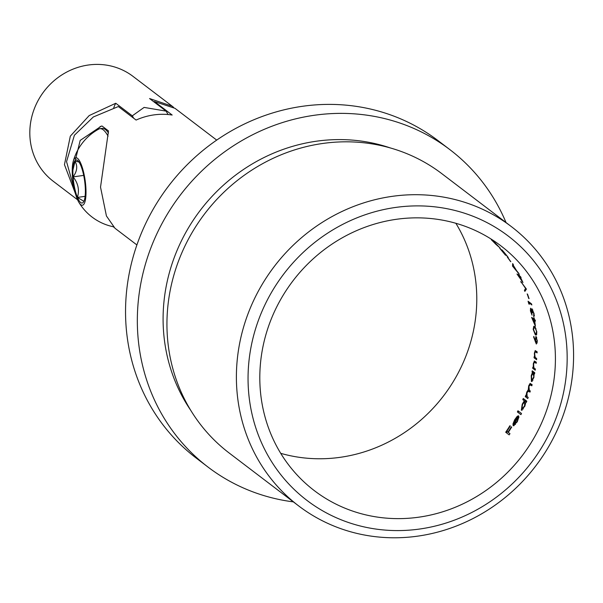 <?xml version="1.0" encoding="UTF-8"?>
<svg xmlns="http://www.w3.org/2000/svg" width="603" height="603" viewBox="0 0 603 603"><rect width="100%" height="100%" fill="white"/><g stroke="black" fill="none" stroke-linecap="round" stroke-linejoin="round"><path stroke-width="0.9" d="M154.014 101.93A70.023 17.826 82.1 0 1 154.398 101.515L172.164 115.037A65.885 61.717 -52.7 0 0 153.938 114.894A65.885 61.717 -52.7 0 0 136.097 120.065L118.339 106.543L93.322 116.974L74.403 135.238L66.549 161.634L74.516 190.133M154.398 101.515L174.976 108.321L216.711 140.1M136.896 244.946L114.992 228.273L106.429 215.972L100.528 187.134L108.502 130.934L102.08 126.042L101.364 126.125L80.191 140.409L72.262 172.669M113.01 226.615L113.771 227.195M396.668 219.258A153.893 144.155 127.3 0 0 266.594 332.306A153.893 144.155 127.3 0 0 314.389 490.684A153.893 144.155 127.3 0 0 522.311 455.559A153.893 144.155 127.3 0 0 500.829 245.798A153.893 144.155 127.3 0 0 396.668 219.258M280.727 453.335A153.893 144.155 127.3 0 0 443.68 395.704A153.893 144.155 127.3 0 0 455.868 223.283M520.562 276.687A153.893 144.155 -52.7 0 1 521.098 277.712L520.299 277.101A153.893 144.155 -52.7 0 1 522.959 282.506L517.118 274.192A153.893 144.155 127.3 0 0 517.005 273.981L519.409 275.812A153.893 144.155 127.3 0 0 518.701 274.501L519.062 274.772A153.893 144.155 -52.7 0 1 519.763 276.084L520.562 276.687M535.298 334.748L533.18 329.328L533.798 326.246L534.59 326.57L536.828 332.102L536.15 335.095L535.298 334.748L536.662 334.552M535.102 357.21L536.685 358.597A153.893 144.155 -52.7 0 1 536.587 359.705L534.047 357.775A153.893 144.155 127.3 0 0 534.152 356.667L534.612 357.014L534.371 353.207L535.215 350.577L537.137 351.82A153.893 144.155 -52.7 0 1 537.085 352.921L535.313 351.7L534.673 353.637L535.102 357.21M533.828 367.694L535.396 369.081A153.893 144.155 -52.7 0 1 535.215 370.197L532.683 368.267A153.893 144.155 127.3 0 0 532.864 367.152L533.316 367.498L533.323 363.662L534.379 361.001L536.316 362.237A153.893 144.155 -52.7 0 1 536.188 363.345L534.409 362.132L533.61 364.091L533.828 367.694M532.223 381.33L531.424 381.443L531.235 375.624L532.494 372.307L532.027 371.953A153.893 144.155 127.3 0 0 532.238 370.83L534.771 372.76A153.893 144.155 -52.7 0 1 534.56 373.883L534.122 373.543L533.851 377.651L531.424 381.443L531.808 381.548M517.382 411.947A153.893 144.155 127.3 0 0 517.954 410.771L521.505 413.485A153.893 144.155 -52.7 0 1 520.939 414.653L517.382 411.947L519.168 411.698M513.929 424.542L516.877 421.723L518.934 416.839L517.268 421.814L513.161 425.688L512.98 423.924L514.66 419.786L517.231 416.296L518.648 415.919A153.893 144.155 -52.7 0 1 513.929 424.542L515.482 424.437M518.143 415.799L518.648 415.919M513.598 425.786L514.216 425.537M511.698 427.067A153.893 144.155 -52.7 0 1 508.284 432.381L509.972 433.67A153.893 144.155 -52.7 0 1 509.158 434.876L505.691 432.238A153.893 144.155 127.3 0 0 509.919 425.71L510.274 425.982A153.893 144.155 -52.7 0 1 506.859 431.296L507.93 432.11A153.893 144.155 127.3 0 0 511.344 426.796L511.698 427.067M522.273 410.04L521.339 410.176L522.228 404.198L524.309 400.791L522.801 399.638A153.893 144.155 127.3 0 0 523.246 398.485L526.803 401.191A153.893 144.155 -52.7 0 1 526.359 402.344L525.914 402.013L524.836 406.234L521.339 410.176L521.753 410.274M531.959 384.556L530.444 384.767L528.937 386.282L529.321 390.269L530.308 391.023A153.893 144.155 -52.7 0 1 529.954 392.161L528.665 391.181L526.969 392.659L527.128 396.593L528.198 397.407A153.893 144.155 -52.7 0 1 527.783 398.553L525.251 396.623A153.893 144.155 127.3 0 0 525.665 395.478L526.102 395.809L526.721 392.221L528.281 389.719L528.68 385.852L530.097 383.402L532.117 384.684A153.893 144.155 -52.7 0 1 531.816 385.814L529.894 384.541L531.62 384.299M530.233 390.963L528.04 390.91L529.833 390.661M536.127 336.564L537.333 341.155L536.323 344.034L533.647 337.077L533.806 336.384L535.298 340.657L535.856 336.474M535.223 320.08A153.893 144.155 -52.7 0 1 535.396 321.15L534.597 320.54A153.893 144.155 -52.7 0 1 535.396 326.2L531.703 317.593A153.893 144.155 127.3 0 0 531.665 317.374L534.062 319.198A153.893 144.155 127.3 0 0 533.828 317.826L534.183 318.098A153.893 144.155 -52.7 0 1 534.424 319.469L535.223 320.08M531.213 309.188L530.806 309.249L530.791 311.208L531.831 314.088A153.893 144.155 -52.7 0 1 532.034 315.158L530.436 310.952L530.557 308.193L531.59 310.108L532.034 308.826L534.085 313.756L533.859 316.929A153.893 144.155 127.3 0 0 533.655 315.866L533.73 313.47L532.321 309.904L532.396 312.98L532.042 312.708L530.7 309.211L531.19 309.143M532.75 309.844L532.178 309.852L532.72 309.776M532.193 308.97L531.59 309.06L532.034 308.826M531.537 303.889A153.893 144.155 -52.7 0 1 531.838 304.937L528.725 302.57A153.893 144.155 -52.7 0 1 529.223 304.372L528.68 303.415A153.893 144.155 127.3 0 0 528.07 301.244L531.537 303.889M528.703 298.395A153.893 144.155 127.3 0 0 527.18 293.925L527.535 294.196A153.893 144.155 -52.7 0 1 529.057 298.666L528.959 298.357M521.263 282.603A153.893 144.155 127.3 0 0 520.766 281.503L526.344 288.995A153.893 144.155 -52.7 0 1 526.404 289.146L524.844 291.392A153.893 144.155 127.3 0 0 524.429 290.277L525.643 288.513L521.572 282.558M516.5 270.559L518.595 273.114A153.893 144.155 -52.7 0 1 519.221 274.222L512.625 266.24A153.893 144.155 127.3 0 0 512.535 266.096L512.656 263.586A153.893 144.155 -52.7 0 1 513.387 264.672L513.357 265.471A153.893 144.155 -52.7 0 1 516.5 270.559M510.455 261.438A153.893 144.155 127.3 0 0 507.379 257.18L507.734 257.451A153.893 144.155 -52.7 0 1 510.809 261.71L510.605 261.416M500.784 249.25L504.749 254.247A153.893 144.155 -52.7 0 1 505.518 255.235L499.736 248.278L506.045 254.865A153.893 144.155 127.3 0 0 501.779 249.793L502.133 250.064A153.893 144.155 -52.7 0 1 508.246 257.489L500.709 249.182M494.294 242.007L498.402 246.521L495.636 244.102A153.893 144.155 127.3 0 0 491.294 239.708L491.649 239.979A153.893 144.155 -52.7 0 1 495.274 243.612L493.201 241.072L500.256 248.278A153.893 144.155 127.3 0 0 499.374 247.305L494.196 241.916M392.508 196.307A175.541 164.438 127.3 0 0 244.132 325.258A175.541 164.438 127.3 0 0 298.658 505.909A175.541 164.438 127.3 0 0 535.826 465.848A175.541 164.438 127.3 0 0 511.321 226.577A175.541 164.438 127.3 0 0 392.508 196.307M395.802 207.409A166.127 155.619 127.3 0 0 275.714 467.86A166.127 155.619 127.3 0 0 551.315 429.449A166.127 155.619 127.3 0 0 395.802 207.409M511.321 226.577L441.863 173.694A175.541 164.438 127.3 0 0 323.057 143.424A175.541 164.438 127.3 0 0 174.682 272.383A175.541 164.438 127.3 0 0 229.2 453.034L298.658 505.909M390.427 147.976A172.714 161.792 127.3 0 0 316.703 141.17A172.714 161.792 127.3 0 0 190.714 410.296M506.03 222.545A199.54 186.922 127.3 0 0 449.853 149.612A199.54 186.922 127.3 0 0 314.796 115.203A199.54 186.922 127.3 0 0 146.13 261.792A199.54 186.922 127.3 0 0 208.11 467.144A199.54 186.922 127.3 0 0 293.367 501.884M449.853 149.612L438.057 140.635A199.54 186.922 127.3 0 0 303 106.218A199.54 186.922 127.3 0 0 134.341 252.808A199.54 186.922 127.3 0 0 196.314 458.159L208.11 467.144M508.517 432.027L507.93 432.11M507.718 431.952L505.691 432.238M517.351 421.655L516.877 421.723M518.55 416.108L517.231 416.296M515.143 419.718L514.66 419.786M513.658 423.834L512.98 423.924M518.859 417.691L518.248 417.773M518.203 416.794L515.007 419.967L513.688 424.18A153.893 144.155 127.3 0 0 517.736 416.861M514.178 424.113L513.688 424.18M525.974 400.558L524.309 400.791M524.459 399.405L522.801 399.638M522.665 404.138L522.228 404.198M526.517 401.93L525.914 402.013M526.751 401.153L525.092 401.387L522.545 404.417L521.874 409.007L523.359 408.909M524.972 405.894L524.542 405.955L524.768 401.304L526.615 401.048M521.874 409.007L524.542 405.955M529.095 385.792L528.68 385.852M528.771 389.651L528.281 389.719M527.15 392.161L526.721 392.221M526.592 394.189L526.2 394.241M526.562 395.749L526.102 395.809M526.909 396.397L525.251 396.623M533.919 372.111L532.494 372.307M533.451 371.75L532.027 371.953M531.612 375.571L531.235 375.624M534.635 373.476L534.122 373.543M534.718 372.722L533.301 372.918L531.545 375.842L531.703 380.312L532.984 380.244M533.911 377.327L533.007 372.835L534.582 372.616M531.703 380.312L533.549 377.372M535.909 361.921L534.409 362.132M533.723 367.438L533.316 367.498M534.115 368.071L532.683 368.267M536.73 351.504L535.313 351.7M534.997 356.961L534.612 357.014M535.404 357.587L534.047 357.775M534.032 337.024L533.647 337.077M537.243 342.828L536.64 342.911M536.738 337.59L536.195 337.665L535.6 339.873L536.331 342.956L537.228 342.903M537.311 340.778L536.029 337.612L536.708 337.514M536.331 342.956L536.971 340.831M536.791 331.748L535.63 328.763L534.047 327.369L533.534 329.562L535.23 333.663L535.969 333.987L536.466 331.793M536.059 328.703L535.63 328.763M535.479 327.535L534.71 327.648M535.283 320.442L534.597 320.54M535.23 320.133L534.243 320.268L532.735 319.123L534.771 323.826A153.893 144.155 127.3 0 0 534.243 320.268M533.776 318.979L532.735 319.123M534.333 315.248L533.949 315.301M534.364 315.768L533.655 315.866M532.042 310.048L531.59 310.108M529.645 302.442L528.725 302.57M525.771 290.096L524.429 290.277M520.743 277.033L520.299 277.101M520.585 276.739L518.437 275.684L521.648 280.222A153.893 144.155 127.3 0 0 519.944 276.83M519.115 275.586L518.437 275.684M513.311 266.149L512.625 266.24M513.326 265.991L512.535 266.096M515.995 269.714L515.814 269.737A153.893 144.155 127.3 0 0 513.341 265.735L513.259 266.699L515.814 269.737M101.613 126.095A51.768 13.176 -97.9 0 0 97.776 129.637M77.576 199.781L53.185 181.217A65.885 61.717 -52.7 0 1 43.989 91.407A65.885 61.717 -52.7 0 1 133.007 76.37L172.194 106.203L149.567 98.545L166.096 111.125L144.109 107.409L132.291 115.836L115.761 103.256A75.3 19.168 -97.9 0 0 113.748 107.839M75.36 193.442L64.453 164.642L70.317 136.15L89.184 115.572L115.761 103.256M173.589 107.326L172.194 106.203M166.096 111.125A65.885 16.771 82.1 0 1 168.018 114.525M133.662 118.211A65.885 16.771 -97.9 0 0 132.291 115.836M83.689 175.405L73.076 176.883C77.267 171.116 77.832 165.81 74.764 160.963A21.738 5.533 -97.9 0 0 73.076 176.883A21.738 5.533 -97.9 0 0 77.44 197.415A21.738 5.533 -97.9 0 0 83.463 202.065A21.738 5.533 -97.9 0 0 83.493 202.02A21.738 5.533 -97.9 0 0 85.181 186.101A21.738 5.533 -97.9 0 0 80.817 165.576A21.738 5.533 -97.9 0 0 77.674 160.526A21.738 5.533 -97.9 0 0 74.764 160.963L79.016 162.071M73.076 176.883C78.156 183.161 79.611 190.005 77.44 197.415L83.892 201.312M77.425 158.272A23.984 6.105 -97.9 0 0 73.182 161.544A23.984 6.105 -97.9 0 0 78.865 202.306A23.984 6.105 -97.9 0 0 85.98 189.862A23.984 6.105 -97.9 0 0 77.425 158.272M108.065 136.165A49.416 12.58 -97.9 0 0 103.211 129.811A49.416 12.58 -97.9 0 0 99.902 128.703A49.416 12.58 -97.9 0 0 98.726 129.102M112.369 226.54A49.416 12.58 -97.9 0 0 113.198 226.615M108.487 132.999A49.416 12.58 -97.9 0 0 105.367 129.509A49.416 12.58 -97.9 0 0 102.058 128.409L99.902 128.703M85.106 196.344L77.44 197.415M536.316 362.26L534.997 362.441M537.137 351.835L535.894 352.009M535.826 341.833L535.313 341.909M536.821 333.866L535.969 333.987M535.238 327.203L534.047 327.369M98.756 129.087A52.582 52.582 0 0 0 73.182 161.544M78.865 202.306A52.582 52.582 0 0 0 112.188 226.502"/></g></svg>
